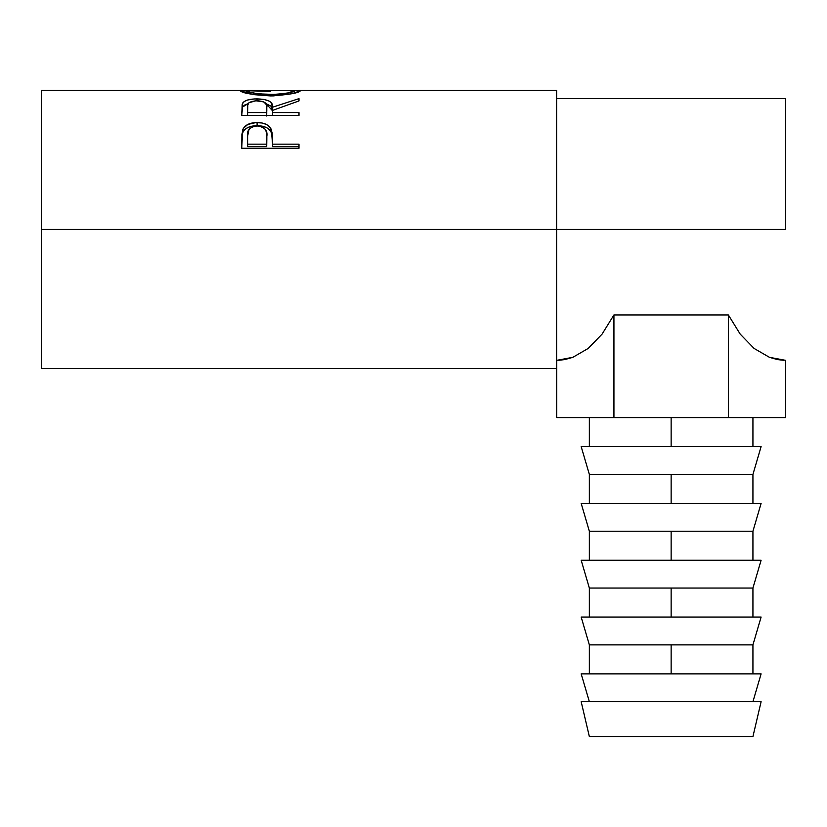 <?xml version="1.0" encoding="UTF-8"?>
<svg xmlns="http://www.w3.org/2000/svg" width="827" height="827" viewBox="0 0 827 827"><rect width="100%" height="100%" fill="white"/><g stroke="black" fill="none" stroke-linecap="round" stroke-linejoin="round"><path stroke-width="1.24" d="M581.174 701.689L589.351 736.578L752.932 736.578L761.109 701.689L581.174 701.689L761.109 701.689L752.932 736.578L589.351 736.578L581.174 701.689M581.174 673.871L589.351 701.689L581.174 673.871L671.142 673.871L671.142 644.874L671.142 673.871L761.109 673.871L581.174 673.871M752.932 701.689L761.109 673.871L752.932 701.689M752.932 644.874L671.142 644.874L752.932 644.874L761.109 617.045L581.174 617.045L589.351 644.874L671.142 644.874L589.351 644.874L581.174 617.045L671.142 617.045L671.142 588.049L671.142 617.045L761.109 617.045L752.932 644.874L752.932 673.871M752.932 588.049L671.142 588.049L752.932 588.049L761.109 560.23L581.174 560.23L589.351 588.049L671.142 588.049L589.351 588.049L581.174 560.23L671.142 560.23L671.142 531.234L671.142 560.23L761.109 560.23L752.932 588.049L752.932 617.045M752.932 531.234L671.142 531.234L752.932 531.234L761.109 503.405L581.174 503.405L589.351 531.234L671.142 531.234L589.351 531.234L581.174 503.405L671.142 503.405L671.142 474.409L671.142 503.405L761.109 503.405L752.932 531.234L752.932 560.23M752.932 474.409L671.142 474.409L752.932 474.409L761.109 446.59L581.174 446.59L589.351 474.409L671.142 474.409L589.351 474.409L581.174 446.59L671.142 446.59L671.142 417.594L671.142 446.59L761.109 446.59L752.932 474.409L752.932 503.405M41.35 368.511L41.35 229.472L41.35 368.511L556.633 368.511L556.633 229.472L785.65 229.472L41.35 229.472L41.35 90.422L41.35 229.472L556.633 229.472L556.633 90.422L299.178 90.422M298.992 148.271L241.742 148.271L242.6 129.911C244.802 125.063 249.63 122.623 257.094 122.572C264.723 122.603 269.571 125.156 271.628 130.232L271.628 133.147L269.788 130.025L266.511 127.585L262.066 126.128L257.094 125.714L257.094 122.572L257.094 125.714L252.235 126.117L247.862 127.513L244.534 129.829L242.6 132.837L242.6 129.911L241.742 142.079L242.6 132.837C244.802 128.133 249.63 125.766 257.094 125.714C264.774 125.766 269.612 128.237 271.628 133.147L272.569 144.156L298.992 144.156L298.992 148.271L241.742 148.271L241.877 134.45L243.376 128.288L247.862 124.422L255.863 122.592L262.066 122.996L266.511 124.495L269.788 127.017L272.166 132.733L272.569 144.156L298.992 144.156L298.992 148.271L298.992 146.668L272.569 146.668L298.992 146.668M298.992 115.449L241.742 115.449L242.228 103.995L244.379 101.411L247.676 99.984L254.54 98.94L264.071 99.426L269.426 101.194L271.049 102.486L272.569 107.221L298.992 98.64L298.992 100.925L272.569 110.384L272.569 112.586L298.992 112.586L298.992 115.449L298.992 112.586L272.569 112.586L272.569 115.449L272.569 110.384L298.992 100.925L298.992 98.64L272.569 107.221C273.313 101.99 268.144 99.209 257.052 98.889C249.403 98.899 244.565 100.367 242.518 103.292L241.742 115.449L298.992 115.449M240.409 90.98L246.146 90.712L240.275 90.753C242.115 93.079 252.235 94.805 270.615 95.922L253.827 94.65L240.409 90.98M273.572 95.88L270.615 95.922C288.943 94.733 298.888 93.006 300.459 90.722L291.838 93.73L273.572 95.88M300.335 90.556L294.588 90.712L300.335 90.556M298.278 90.453L299.943 90.463M240.76 90.474L242.363 90.443M785.65 229.472L785.65 98.599L785.65 229.472M558.773 360.283L564.81 359.58L572.822 357.326L588.183 348.446L602.097 334.098L613.934 314.942L728.36 314.942L740.186 334.098L754.1 348.446L740.186 334.098L754.1 348.446L769.461 357.326L777.473 359.58L783.51 360.283M556.633 368.511L556.633 90.422M294.588 90.732L247.842 90.422L246.146 90.732L246.146 93.079L246.146 90.732L250.219 92.324L258.665 93.875L275.37 94.474L287.734 92.975L294.588 90.732L294.588 93.079L294.588 90.732C293.42 92.459 285.429 93.74 270.594 94.578L270.594 95.922L270.594 94.578C255.636 93.761 247.49 92.469 246.146 90.732L270.336 91.321M241.742 112.823L242.518 103.292L242.518 107.003L248.245 103.644L244.379 105.174L242.518 107.003L241.742 115.449M257.052 100.739L257.052 98.889L257.052 100.739C264.578 101.287 267.824 103.458 266.78 107.252L266.697 116.028L266.78 107.252L266.697 116.028L266.697 112.586L247.614 112.586L247.614 115.449L247.614 112.586L266.697 112.586L266.532 104.895L263.854 101.917L255.791 100.77L248.989 102.755L247.821 104.822L247.614 112.586L247.614 107.128C246.529 103.406 249.671 101.276 257.042 100.739M266.046 103.664L272.569 110.818L272.569 107.221L272.569 110.818L271.049 106.218L266.046 103.664M271.628 133.147L272.569 143.567L271.628 133.147M272.569 144.156L272.569 146.668L272.569 144.156M266.697 146.668L247.614 146.668L266.697 146.668L266.821 139.205L266.697 146.668M266.821 136.476L266.697 144.156L266.583 132.775L265.312 129.343L261.932 126.82L257.114 125.931L252.431 126.8L249.061 129.208L247.614 136.145C246.611 130.315 249.775 126.913 257.114 125.931C264.599 126.955 267.834 130.47 266.821 136.476L266.821 139.153M266.697 144.156L247.614 144.156L247.614 146.668L247.614 144.156L266.697 144.156M247.614 136.145L247.614 144.156L247.614 136.145M754.1 348.446L769.461 357.326L785.567 360.334L785.567 417.594L728.36 417.594L728.36 314.942L740.186 334.098M556.633 360.334L556.716 417.594L556.716 360.334L572.822 357.326L588.183 348.446L602.097 334.098L613.934 314.942L728.36 314.942L728.36 417.594L785.567 417.594L785.567 360.334L769.461 357.326M613.934 314.942L613.934 417.594L556.716 417.594L613.934 417.594L613.934 314.942M728.36 417.594L613.934 417.594L728.36 417.594M752.932 417.594L752.932 446.59M41.35 90.422L241.587 90.422M556.633 98.599L785.65 98.599M266.78 107.231L266.78 110.828M589.351 417.594L589.351 446.59M589.351 474.409L589.351 503.405M589.351 531.234L589.351 560.23M589.351 588.049L589.351 617.045M589.351 644.874L589.351 673.871"/></g></svg>

